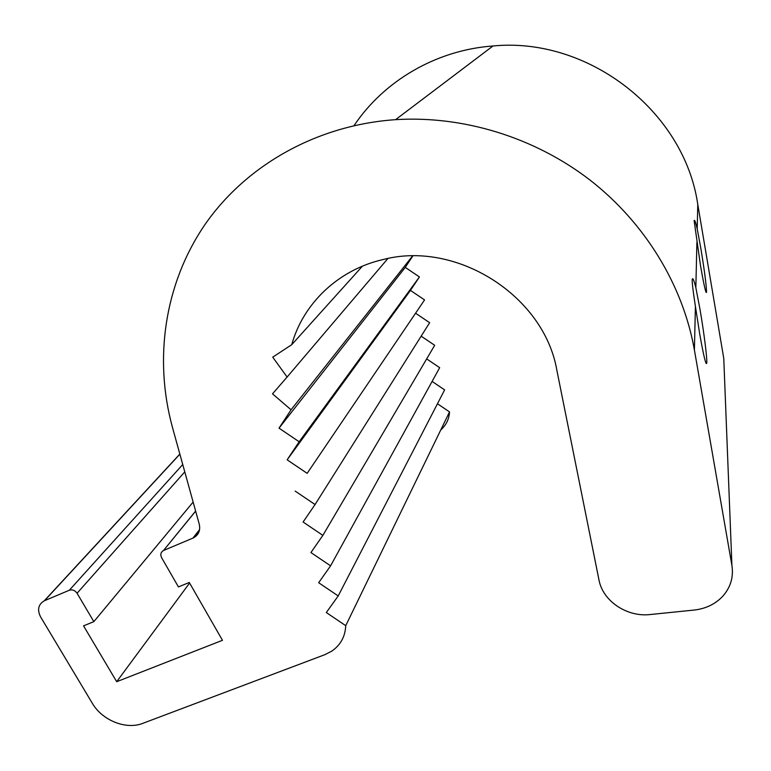 <?xml version="1.0" encoding="UTF-8"?>
<svg xmlns="http://www.w3.org/2000/svg" width="771" height="771" viewBox="0 0 771 771"><rect width="100%" height="100%" fill="white"/><g stroke="black" fill="none" stroke-linecap="round" stroke-linejoin="round"><path stroke-width="1.16" d="M700.511 265.61C703.894 284.971 705.899 293.876 706.525 292.325C706.496 285.916 704.569 271.074 700.733 247.809L697.206 228.842C695.596 222.009 694.575 219.292 694.131 220.689L700.511 265.61M699.683 333.814C703.615 355.932 705.966 365.695 706.747 363.112C707.344 359.026 703.952 332.205 699.981 309.248L695.847 287.65C693.987 280.152 692.772 277.396 692.213 279.372C692.03 282.552 693.1 291.554 695.413 306.366L699.683 333.814M695.413 306.366L694.401 349.995L731.92 565.49C733.684 577.122 730.609 587.406 722.687 596.32C715.228 604.165 705.716 608.743 694.17 610.054L650.146 614.535C626.91 617.311 602.758 600.985 598.99 579.975L556.884 370.379C544.172 295.842 456.586 240.138 383.023 259.557C338.257 269.754 303.148 303.533 291.746 344.676L362.418 266.178M387.9 258.516L287.101 377.038L272.732 357.156L291.746 344.676M412.514 256.011L291.062 409.786L272.51 393.836L287.101 377.038M291.062 409.786L279.025 428.156L405.267 267.383L412.793 256.011M405.267 267.383L419.434 276.953L299.158 441.754L279.025 428.156M299.158 441.754L287.149 459.824L410.451 290.397L419.434 276.953M410.451 290.397L424.561 299.929L307.157 473.346L287.149 459.824M307.157 473.346L424.561 299.929M415.588 313.219L429.64 322.702L315.06 504.542L295.168 491.108M315.06 504.542L303.09 522.015L322.866 535.373L310.925 552.547L330.576 565.837L318.664 582.722L338.199 595.935L326.306 612.54L345.736 625.676L449.532 411.907L437.465 403.753M421.159 336.166L434.68 345.292L322.866 535.373M426.671 358.9L439.672 367.68L330.576 565.837M432.097 381.433L444.626 389.885L338.199 595.935M345.736 625.676C345.235 636.538 340.58 645.028 331.761 651.148L324.851 654.675L142.828 723.333C126.107 730.05 102.215 720.471 92.269 703.181L40.564 616.858C37.066 609.745 38.29 604.397 44.255 600.811L69.332 590.229L182.746 464.518M184.78 471.871L77.061 593.256L93.85 621.638L83.547 625.859L116.681 681.709L189.608 583.03M193.136 502.066L93.85 621.638M195.651 511.144L163.491 550.513C160.763 552.152 160.146 554.551 161.631 557.732L178.438 586.924L189.281 582.471L222.472 640.306L116.681 681.709M163.645 550.446L192.923 538.1L199.593 529.6M192.923 538.1L193.299 537.936C198.619 535.045 200.605 530.448 199.246 524.145L172.453 427.365C153.814 359.305 164.204 284.528 204.633 225.055C245.371 165.948 316.004 125.104 395.6 119.659C462.986 115.448 534.158 137.142 589.776 179.884C645.163 222.915 683 285.366 694.401 349.995M731.92 565.49L723.767 358.399L697.774 204.402C684.33 111.265 588.263 36.623 492.987 45.981C436 50.096 383.9 81.003 354.024 125.625M449.532 411.907C449.079 419.145 446.168 425.149 440.79 429.91M723.767 358.399L724.046 365.387M77.061 593.256C74.97 590.326 72.397 589.323 69.332 590.229M179.874 454.167L44.545 600.686M697.774 204.402L697.206 228.842M696.897 242.393L695.847 287.65M705.995 363.218L706.747 363.112M492.987 45.981L395.6 119.659M179.845 454.052L44.255 600.811M193.299 537.936L199.525 530.005M195.632 511.057L163.491 550.513"/></g></svg>
